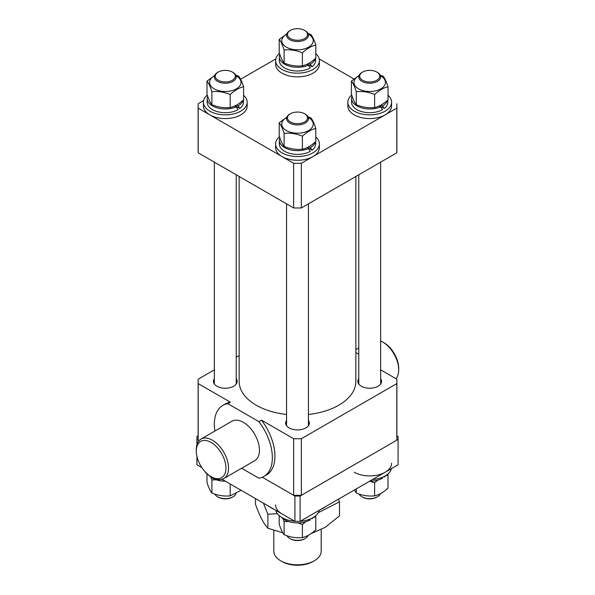 <?xml version="1.0" encoding="UTF-8"?>
<svg xmlns="http://www.w3.org/2000/svg" width="595" height="595" viewBox="0 0 595 595"><rect width="100%" height="100%" fill="white"/><g stroke="black" fill="none" stroke-linecap="round" stroke-linejoin="round"><path stroke-width="0.89" d="M301.345 207.945L301.345 163.275L396.805 108.164A99.38 57.38 0 0 0 396.88 105.94L396.88 150.609A99.38 57.38 180 0 1 396.805 152.833L301.345 207.945A99.38 57.38 180 0 1 293.655 207.945L198.195 152.833A99.38 57.38 180 0 1 198.12 150.609L198.12 105.94A99.38 57.38 0 0 0 198.195 108.164L293.655 163.275L293.655 207.945M198.195 152.833L198.195 108.164M396.805 108.164L396.805 152.833M353.906 78.949L319.203 58.92M275.797 58.92L240.625 79.224M203.587 100.607L198.195 103.723A99.38 57.38 0 0 0 198.12 105.94M396.88 105.94A99.38 57.38 0 0 0 396.805 103.723M293.655 163.275A99.38 57.38 0 0 0 301.345 163.275M239.145 176.477L239.145 381.388A58.355 33.692 0 0 0 256.237 405.21A58.355 33.692 0 0 0 286.559 414.484M308.441 414.484A58.355 33.692 0 0 0 355.855 381.388L355.855 176.477M212.4 477.428L211.106 476.684A20.974 12.108 -120 0 0 225.936 468.116A20.974 12.108 -120 0 0 211.106 442.435A20.974 12.108 -120 0 0 196.283 450.995A20.974 12.108 -120 0 0 211.106 476.684L212.4 477.428A22.796 13.157 60 0 0 223.794 478.551L254.742 460.686A22.796 13.157 -120 0 0 258.237 442.42A22.796 13.157 -120 0 0 243.348 422.338A22.796 13.157 -120 0 0 231.946 421.208L200.998 439.073A22.796 13.157 60 0 1 212.4 440.203A22.796 13.157 60 0 1 227.29 460.292A22.796 13.157 60 0 1 223.794 478.551M383.894 342.683L382.6 341.939L383.894 342.683A20.974 12.108 60 0 1 398.717 368.364L398.717 369.852A22.796 13.157 -120 0 0 382.6 341.939L382.6 341.939A22.796 13.157 -120 0 0 380.651 340.942M395.958 378.68A22.796 13.157 -120 0 0 398.717 369.852M380.651 378.762A11.855 6.842 180 0 1 381.559 381.388A11.855 6.842 180 0 1 374.248 387.717A11.855 6.842 180 0 1 361.329 386.229A11.855 6.842 180 0 1 357.855 381.388A11.855 6.842 180 0 1 358.77 378.762M236.23 378.762A11.855 6.842 180 0 1 237.145 381.388A11.855 6.842 180 0 1 229.826 387.717A11.855 6.842 180 0 1 216.907 386.229A11.855 6.842 180 0 1 213.441 381.388A11.855 6.842 180 0 1 214.349 378.762M308.441 420.449A11.855 6.842 180 0 1 309.355 423.082A11.855 6.842 180 0 1 302.037 429.404A11.855 6.842 180 0 1 289.118 427.917A11.855 6.842 180 0 1 285.645 423.082A11.855 6.842 180 0 1 286.559 420.449M396.805 383.611L396.805 440.188L301.345 495.308L301.345 438.723L396.805 383.611A99.38 57.38 180 0 0 396.88 381.388A99.38 57.38 180 0 0 396.805 379.171L380.651 369.845M241.637 468.25L258.885 478.209A41.033 23.688 -120 0 0 263.86 476.483A41.033 23.688 -120 0 0 258.885 421.632L227.803 403.685A41.033 23.688 -120 0 0 222.828 405.418A41.033 23.688 -120 0 0 214.892 431.055M198.12 435.793L196.923 436.485L196.923 439.46L199.042 440.679L198.195 440.188L198.195 383.611L230.384 402.198A41.033 23.688 -120 0 0 225.408 403.923L222.828 405.418M263.86 476.483L266.441 474.988A41.033 23.688 -120 0 0 261.465 420.144L293.655 438.723L293.655 495.308L262.35 477.235L294.919 496.037L300.081 496.037L398.077 439.46L398.077 436.485L396.88 435.793M358.77 354.233L355.855 352.545M239.145 355.527L236.23 357.208M214.349 369.845L198.195 379.171A99.38 57.38 180 0 0 198.12 381.388L198.12 437.972A99.38 57.38 180 0 0 198.195 440.188M198.195 383.611A99.38 57.38 180 0 1 198.12 381.388M227.803 403.685L230.384 402.198M258.885 421.632L261.465 420.144M301.345 438.723A99.38 57.38 180 0 1 293.655 438.723M396.88 381.388L396.88 437.972A99.38 57.38 180 0 1 396.805 440.188M301.345 495.308A99.38 57.38 180 0 1 293.655 495.308M196.283 450.995L196.283 449.508A22.796 13.157 60 0 1 200.998 439.073M196.923 456.365L196.923 464.769L201.876 467.633M222.069 479.287L294.919 521.346L294.919 496.037M196.923 439.46L196.923 444.666M300.081 496.037L300.081 521.346L398.077 464.769L398.077 439.46M300.081 521.346L294.919 521.346M219.496 80.89A10.026 5.794 0 0 0 232.957 79.901A10.026 5.794 0 0 0 232.385 72.069A10.026 5.794 0 0 0 231.091 71.437A10.026 5.794 0 0 0 218.201 72.069A10.026 5.794 0 0 0 219.496 80.89M232.385 72.069L233.032 72.441A10.941 6.314 180 0 1 236.23 76.911A10.941 6.314 180 0 1 230.317 82.519A10.941 6.314 180 0 1 218.967 82.065A10.941 6.314 180 0 1 214.349 76.911A10.941 6.314 180 0 1 217.554 72.441L218.201 72.069M233.032 496.78L232.385 497.152A10.026 5.794 180 0 1 219.496 497.784A10.026 5.794 180 0 1 218.201 497.152L217.554 496.78A10.941 6.314 0 0 0 218.967 497.472A10.941 6.314 0 0 0 233.032 496.78A10.941 6.314 0 0 0 235.97 493.694M214.788 494.088A10.941 6.314 0 0 0 217.554 496.78M314.264 560.802L312.97 561.546A21.881 12.636 180 0 1 282.03 561.546L280.736 560.802A23.703 13.685 0 0 0 314.264 560.802A23.703 13.685 0 0 0 321.203 551.126L321.203 529.617M273.797 530.316L273.797 551.126A23.703 13.685 0 0 0 280.736 560.802L282.03 561.546M236.066 75.803A15.73 9.081 180 0 1 236.416 75.996A15.73 9.081 180 0 1 236.416 88.841A15.73 9.081 180 0 1 214.17 88.841A15.73 9.081 180 0 1 214.52 75.803M243.6 86.766L243.6 99.811C239.116 103.969 234.653 106.55 230.198 107.546C224.107 108.178 218.008 107.234 211.894 104.713L211.894 91.675C217.978 91.042 224.077 91.987 230.198 94.501C234.653 90.358 239.116 87.785 243.6 86.766C241.964 81.679 240.328 78.161 238.692 76.197L235.791 75.134M214.617 75.528L206.986 81.106C208.614 83.047 210.251 86.573 211.894 91.675M211.894 104.713C210.258 102.771 208.629 99.253 206.986 94.144L206.986 81.106M230.198 107.546L230.198 94.501M207.283 95.044A21.881 12.636 0 0 0 203.408 102.221L203.408 105.94A21.881 12.636 0 0 0 209.819 114.872A21.881 12.636 0 0 0 233.664 117.617A21.881 12.636 0 0 0 247.178 105.94L247.178 102.221A21.881 12.636 0 0 0 243.6 95.297M203.408 102.221A21.881 12.636 0 0 0 209.819 111.153A21.881 12.636 0 0 0 233.664 113.89A21.881 12.636 0 0 0 247.178 102.221M235.248 106.393A12.309 7.103 0 0 0 235.657 106.051M243.206 100.161A18.148 10.472 0 0 1 238.119 105.903L239.845 108.476A18.148 10.472 0 0 0 243.437 102.221L243.437 99.953M207.64 96.078A18.148 10.472 0 0 0 207.149 98.495L207.149 102.221A18.148 10.472 0 0 0 212.46 109.629A18.148 10.472 0 0 0 238.119 109.629L236.126 106.899L234.631 106.036M207.149 98.495A18.148 10.472 0 0 0 212.46 105.903A18.148 10.472 0 0 0 236.126 106.899M239.845 108.476L235.218 105.761M238.119 105.903L236.617 105.032M308.27 117.49A15.73 9.081 180 0 1 308.619 117.684A15.73 9.081 180 0 1 308.619 130.528A15.73 9.081 180 0 1 286.381 130.528A15.73 9.081 180 0 1 286.731 117.49M315.804 128.46L315.804 141.498C311.326 145.656 306.856 148.237 302.401 149.233C296.317 149.866 290.219 148.921 284.098 146.407L284.098 133.362C290.189 132.73 296.288 133.674 302.401 136.196C306.856 132.053 311.326 129.472 315.804 128.46C314.175 123.373 312.539 119.848 310.902 117.892L308.002 116.821M286.82 117.215L279.196 122.793C280.825 124.734 282.461 128.26 284.098 133.362M284.098 146.407C282.469 144.459 280.833 140.941 279.196 135.838L279.196 122.793M302.401 149.233L302.401 136.196M308.27 34.108A15.73 9.081 180 0 1 308.619 34.309A15.73 9.081 180 0 1 308.619 47.146A15.73 9.081 180 0 1 286.381 47.146A15.73 9.081 180 0 1 286.731 34.108M315.804 45.079L315.804 58.124C311.326 62.282 306.856 64.855 302.401 65.859C296.317 66.491 290.219 65.547 284.098 63.025L284.098 49.987C290.189 49.355 296.288 50.3 302.401 52.814C306.856 48.671 311.326 46.09 315.804 45.079C314.175 39.991 312.539 36.474 310.902 34.51L308.002 33.446M286.82 33.841L279.196 39.419C280.825 41.36 282.461 44.878 284.098 49.987M284.098 63.025C282.469 61.084 280.833 57.559 279.196 52.457L279.196 39.419M302.401 65.859L302.401 52.814M380.48 75.803A15.73 9.081 180 0 1 380.83 75.996A15.73 9.081 180 0 1 380.83 88.841A15.73 9.081 180 0 1 358.584 88.841A15.73 9.081 180 0 1 358.934 75.803M388.014 86.766L388.014 99.811C383.53 103.969 379.067 106.55 374.612 107.546C368.528 108.178 362.422 107.234 356.308 104.713L356.308 91.675C362.392 91.042 368.498 91.987 374.612 94.501C379.067 90.358 383.53 87.785 388.014 86.766C386.386 81.679 384.749 78.161 383.106 76.197L380.212 75.134M359.03 75.528L351.4 81.106C353.036 83.047 354.672 86.573 356.308 91.675M356.308 104.713C354.68 102.771 353.043 99.253 351.4 94.144L351.4 81.106M374.612 107.546L374.612 94.501M315.409 141.855A18.148 10.472 0 0 1 310.33 147.597L312.055 150.163A18.148 10.472 0 0 0 315.647 143.908L315.647 141.647M279.843 137.765A18.148 10.472 0 0 0 279.353 140.189L279.353 143.908A18.148 10.472 0 0 0 284.67 151.316A18.148 10.472 0 0 0 310.33 151.316L308.336 148.586L306.841 147.724M279.353 140.189A18.148 10.472 0 0 0 284.67 147.597A18.148 10.472 0 0 0 308.336 148.586M312.055 150.163L307.429 147.448M310.33 147.597L308.827 146.727M315.409 58.474A18.148 10.472 0 0 1 310.33 64.215L312.055 66.781A18.148 10.472 0 0 0 315.647 60.534L315.647 58.265M279.843 54.39A18.148 10.472 0 0 0 279.353 56.808L279.353 60.534A18.148 10.472 0 0 0 284.67 67.942A18.148 10.472 0 0 0 310.33 67.942L308.336 65.212L306.841 64.349M279.353 56.808A18.148 10.472 0 0 0 284.67 64.215A18.148 10.472 0 0 0 308.336 65.212M312.055 66.781L307.429 64.074M310.33 64.215L308.827 63.345M387.62 100.161A18.148 10.472 0 0 1 382.54 105.903L384.266 108.476A18.148 10.472 0 0 0 387.851 102.221L387.851 99.953M352.054 96.078A18.148 10.472 0 0 0 351.563 98.495L351.563 102.221A18.148 10.472 0 0 0 356.881 109.629A18.148 10.472 0 0 0 382.54 109.629L380.54 106.899L379.045 106.036M351.563 98.495A18.148 10.472 0 0 0 356.881 105.903A18.148 10.472 0 0 0 380.54 106.899M384.266 108.476L379.64 105.761M382.54 105.903L381.031 105.032M279.494 136.731A21.881 12.636 0 0 0 275.619 143.908L275.619 147.634A21.881 12.636 0 0 0 282.03 156.567A21.881 12.636 0 0 0 305.875 159.304A21.881 12.636 0 0 0 319.381 147.634L319.381 143.908A21.881 12.636 0 0 0 315.804 136.984M275.619 143.908A21.881 12.636 0 0 0 282.03 152.841A21.881 12.636 0 0 0 305.875 155.578A21.881 12.636 0 0 0 319.381 143.908M307.459 148.088A12.309 7.103 0 0 0 307.86 147.746M279.494 53.357A21.881 12.636 0 0 0 275.619 60.534L275.619 64.253A21.881 12.636 0 0 0 282.03 73.185A21.881 12.636 0 0 0 305.875 75.922A21.881 12.636 0 0 0 319.381 64.253L319.381 60.534A21.881 12.636 0 0 0 315.804 53.609M275.619 60.534A21.881 12.636 0 0 0 282.03 69.466A21.881 12.636 0 0 0 305.875 72.203A21.881 12.636 0 0 0 319.381 60.534M307.459 64.706A12.309 7.103 0 0 0 307.86 64.364M351.697 95.044A21.881 12.636 0 0 0 347.822 102.221L347.822 105.94A21.881 12.636 0 0 0 354.233 114.872A21.881 12.636 0 0 0 378.085 117.617A21.881 12.636 0 0 0 391.592 105.94L391.592 102.221A21.881 12.636 0 0 0 388.014 95.297M347.822 102.221A21.881 12.636 0 0 0 354.233 111.153A21.881 12.636 0 0 0 378.085 113.89A21.881 12.636 0 0 0 391.592 102.221M379.67 106.393A12.309 7.103 0 0 0 380.071 106.051M291.699 122.577A10.026 5.794 0 0 0 305.168 121.588A10.026 5.794 0 0 0 304.595 113.757A10.026 5.794 0 0 0 303.301 113.124A10.026 5.794 0 0 0 290.405 113.757A10.026 5.794 0 0 0 291.699 122.577M304.595 113.757L305.235 114.128A10.941 6.314 180 0 1 308.441 118.598A10.941 6.314 180 0 1 302.528 124.206A10.941 6.314 180 0 1 291.178 123.753A10.941 6.314 180 0 1 286.559 118.598A10.941 6.314 180 0 1 289.765 114.128L290.405 113.757M305.235 538.468L304.595 538.839A10.026 5.794 180 0 1 291.699 539.472A10.026 5.794 180 0 1 290.405 538.839L289.765 538.468A10.941 6.314 0 0 0 291.178 539.159A10.941 6.314 0 0 0 305.235 538.468A10.941 6.314 0 0 0 308.18 535.381M286.998 535.775A10.941 6.314 0 0 0 289.765 538.468M291.699 39.196A10.026 5.794 0 0 0 305.168 38.206A10.026 5.794 0 0 0 304.595 30.382A10.026 5.794 0 0 0 303.301 29.75A10.026 5.794 0 0 0 290.405 30.382A10.026 5.794 0 0 0 291.699 39.196M304.595 30.382L305.235 30.754A10.941 6.314 180 0 1 308.441 35.217A10.941 6.314 180 0 1 302.528 40.832A10.941 6.314 180 0 1 291.178 40.371A10.941 6.314 180 0 1 286.559 35.217A10.941 6.314 180 0 1 289.765 30.754L290.405 30.382M363.909 80.89A10.026 5.794 0 0 0 377.371 79.901A10.026 5.794 0 0 0 376.799 72.069A10.026 5.794 0 0 0 375.505 71.437A10.026 5.794 0 0 0 362.615 72.069A10.026 5.794 0 0 0 363.909 80.89M376.799 72.069L377.446 72.441A10.941 6.314 180 0 1 380.651 76.911A10.941 6.314 180 0 1 374.731 82.519A10.941 6.314 180 0 1 363.381 82.065A10.941 6.314 180 0 1 358.77 76.911A10.941 6.314 180 0 1 361.968 72.441L362.615 72.069M377.446 496.78L376.799 497.152A10.026 5.794 180 0 1 363.909 497.784A10.026 5.794 180 0 1 362.615 497.152L361.968 496.78A10.941 6.314 0 0 0 363.381 497.472A10.941 6.314 0 0 0 377.446 496.78A10.941 6.314 0 0 0 380.384 493.694M359.209 494.088A10.941 6.314 0 0 0 361.968 496.78M326.179 506.278A36.697 21.189 180 0 1 320.4 509.618M274.6 509.618A36.697 21.189 180 0 1 272.317 508.472A36.697 21.189 180 0 1 268.821 506.278M282.759 532.756L267.884 528.241L267.884 514.236L277.389 513.671M318.273 512.667L339.5 501.853L338.503 499.16M339.5 501.853L339.5 515.858L325.272 527.289L310.999 533.678M267.884 528.241C263.764 523.883 259.636 515.924 255.5 504.367L255.5 498.588M263.436 503.169L267.884 514.236M241.094 490.273L230.198 495.851C224.107 496.483 218.008 495.538 211.894 493.024L211.894 479.979L216.238 479.801M211.894 493.024C210.258 491.083 208.629 487.558 206.986 482.456L206.986 473.925M230.198 495.851L230.198 483.98M210.905 477.108L211.894 479.979M209.202 475.561A18.148 10.472 0 0 0 212.46 478.135A18.148 10.472 0 0 0 225.386 481.199M204.747 471.352A21.881 12.636 0 0 0 209.819 475.94A21.881 12.636 0 0 0 210.481 476.305M221.444 479.444A21.881 12.636 0 0 0 222.493 479.533M369.956 481.199L374.612 482.813L377.84 480.091M385.597 475.784L388.014 475.078L387.717 474.178M388.014 475.078L388.014 488.116C383.53 492.273 379.067 494.854 374.612 495.851C368.528 496.483 362.422 495.538 356.308 493.024L356.308 488.882M374.612 495.851L374.612 482.813M356.308 493.024L354.375 489.997M383.998 476.573L384.266 476.982A18.148 10.472 0 0 0 385.798 475.561M369.614 481.199A18.148 10.472 0 0 0 382.54 478.135L382.042 477.435M384.266 476.982L383.76 476.692M372.507 479.533A21.881 12.636 0 0 0 391.413 468.615M354.233 472.214A21.881 12.636 0 0 0 378.085 474.951A21.881 12.636 0 0 0 391.592 463.282M311.795 518.26L312.055 518.669A18.148 10.472 0 0 0 313.595 517.256M281.405 517.256A18.148 10.472 0 0 0 284.67 519.822A18.148 10.472 0 0 0 310.33 519.822L309.839 519.13M312.055 518.669L311.549 518.379M275.797 510.309A21.881 12.636 0 0 0 282.03 517.628A21.881 12.636 0 0 0 294.704 521.22M300.296 521.22A21.881 12.636 0 0 0 319.203 510.309M275.619 504.969A21.881 12.636 0 0 0 282.03 513.902M313.387 517.471L315.804 516.765L315.804 529.81C311.326 533.968 306.856 536.541 302.401 537.545C296.317 538.178 290.219 537.233 284.098 534.712L284.098 521.666L288.449 521.495M297.745 522.886L302.401 524.5L305.637 521.778M315.804 516.765L315.506 515.872M284.098 534.712C282.469 532.77 280.833 529.245 279.196 524.143L279.196 515.612M302.401 537.545L302.401 524.5M283.116 518.803L284.098 521.666M358.77 347.986L355.855 349.674M236.23 174.796L236.23 384.02M214.349 162.16L214.349 384.02M308.441 203.847L308.441 425.715M286.559 203.847L286.559 425.715M380.651 162.16L380.651 384.02M358.77 174.796L358.77 384.02"/></g></svg>

